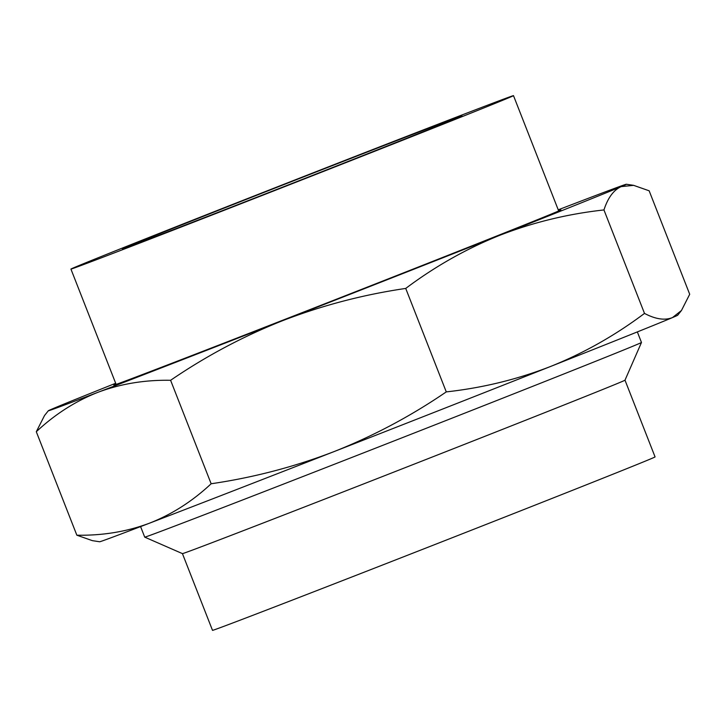 <?xml version="1.0" encoding="UTF-8"?>
<svg xmlns="http://www.w3.org/2000/svg" width="726" height="726" viewBox="0 0 726 726"><rect width="100%" height="100%" fill="white"/><g stroke="black" fill="none" stroke-linecap="round" stroke-linejoin="round"><path stroke-width="1.09" d="M74.905 267.268A237.665 1.243 -21.4 0 0 70.93 269.083A237.665 1.243 -21.4 0 0 271.451 191.827A237.665 1.243 -21.4 0 0 509.516 97.456A237.665 1.243 -21.4 0 0 513.491 95.641A237.665 1.243 -21.4 0 0 312.97 172.897A237.665 1.243 -21.4 0 0 74.905 267.268M458.923 117.222A182.335 0.953 -21.4 0 0 461.972 115.833A182.335 0.953 -21.4 0 0 308.133 175.102A182.335 0.953 -21.4 0 0 125.498 247.502A182.335 0.953 -21.4 0 0 122.449 248.891A182.335 0.953 -21.4 0 0 276.288 189.622A182.335 0.953 -21.4 0 0 458.923 117.222M115.988 384.072A240.097 1.261 -21.4 0 0 113.8 385.125A240.097 1.261 -21.4 0 0 295.137 315.383A240.097 1.261 -21.4 0 0 560.88 209.914A240.097 1.261 -21.4 0 0 558.557 210.631M681.469 310.483L677.676 315.229A310.419 1.624 -21.4 0 1 672.485 317.58C664.798 320.611 655.469 319.213 644.497 313.405C615.24 335.358 583.994 353.027 550.771 366.394C517.42 379.399 482.59 387.893 446.272 391.895C410.98 416.025 373.591 435.918 334.096 451.581A310.419 1.624 -21.4 0 1 149.384 523.228A310.419 1.624 -21.4 0 1 99.662 541.759L92.374 540.652L76.847 535.198C102.584 535.67 126.769 531.686 149.384 523.228C171.871 514.407 192.454 501.249 211.148 483.761C253.619 477.536 294.602 466.809 334.096 451.581A310.419 1.624 -21.4 0 0 550.771 366.394A310.419 1.624 -21.4 0 0 672.485 317.58L681.469 310.483L689.7 294.266L649.153 190.802L633.626 185.348L621.166 186.627A310.419 1.624 -21.4 0 0 626.338 184.241A310.419 1.624 -21.4 0 0 576.616 202.772A310.419 1.624 -21.4 0 0 558.24 209.823M621.166 186.627C613.633 190.04 607.898 197.808 603.95 209.941C567.632 213.934 532.802 222.437 499.452 235.433A310.419 1.624 -21.4 0 0 621.166 186.627M499.452 235.433C466.219 248.809 434.983 266.469 405.725 288.431C363.399 294.629 322.417 305.356 282.777 320.62A310.419 1.624 -21.4 0 0 499.452 235.433M282.777 320.62C243.41 336.202 206.021 356.094 170.601 380.297C144.855 379.825 120.679 383.809 98.064 392.267A310.419 1.624 -21.4 0 0 282.777 320.62M98.064 392.267C75.577 401.097 54.985 414.247 36.3 431.734L44.531 415.517L48.324 410.771A310.419 1.624 -21.4 0 0 98.064 392.267M115.679 383.264A310.419 1.624 -21.4 0 0 53.515 408.42A310.419 1.624 -21.4 0 0 48.324 410.771M644.497 313.405L603.95 209.941M446.272 391.895L405.725 288.431M211.148 483.761L170.601 380.297M76.847 535.198L36.3 431.734M624.995 380.179A237.665 1.243 -21.4 0 1 361.938 484.578A237.665 1.243 -21.4 0 1 182.435 553.62L212.509 630.359A237.665 1.243 -21.4 0 0 392.013 561.316A237.665 1.243 -21.4 0 0 655.07 456.917L624.995 380.179L641.475 342.472A266.769 1.398 -21.4 0 0 641.475 342.463L637.346 331.918M140.59 526.595L144.719 537.14A266.769 1.398 -21.4 0 0 144.728 537.14A266.769 1.398 -21.4 0 0 346.202 459.649A266.769 1.398 -21.4 0 0 641.475 342.472M116.124 384.408L70.93 269.083M558.684 210.967L513.491 95.641M626.338 184.241L633.626 185.348M182.435 553.62L144.728 537.14"/></g></svg>
